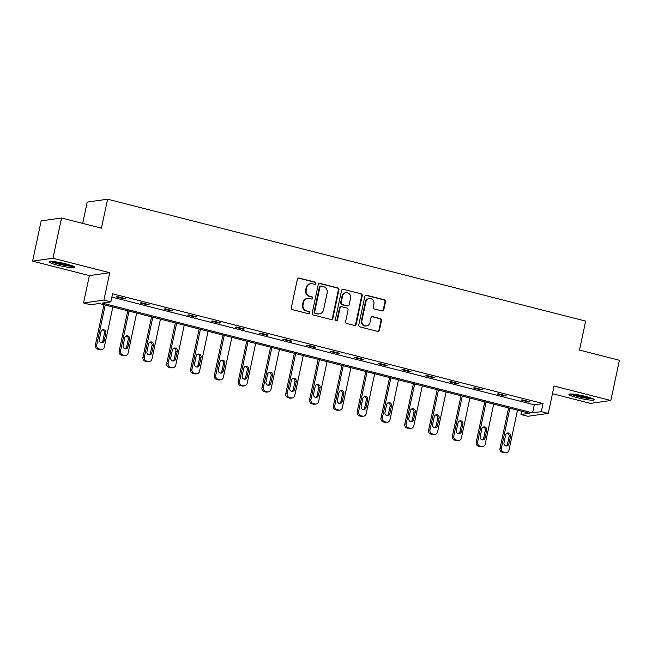 <?xml version="1.0" encoding="UTF-8"?>
<svg xmlns="http://www.w3.org/2000/svg" width="652" height="652" viewBox="0 0 652 652"><rect width="100%" height="100%" fill="white"/><g stroke="black" fill="none" stroke-linecap="round" stroke-linejoin="round"><path stroke-width="0.98" d="M315.927 283.498A1.141 1.076 81.9 0 0 315.112 282.129L299.195 278.07A1.63 1.532 81.9 0 0 297.361 279.268L291.314 307.711A1.63 1.532 81.9 0 0 292.479 309.667L308.396 313.726A1.141 1.076 81.9 0 0 309.676 312.887A1.141 1.076 81.9 0 0 308.861 311.517L306.807 310.996A5.208 4.906 81.9 0 1 303.082 304.712L303.587 302.341A5.208 4.906 81.9 0 1 309.455 298.51L311.517 299.032A1.141 1.076 81.9 0 0 312.797 298.192A1.141 1.076 81.9 0 0 311.982 296.823L309.928 296.301A5.208 4.906 81.9 0 1 306.212 290.018L306.709 287.646A5.208 4.906 81.9 0 1 312.577 283.816L314.639 284.337A1.141 1.076 81.9 0 0 315.927 283.498M314.753 284.362A1.141 1.076 81.9 0 0 314.557 282.21L298.649 278.151A1.63 1.532 81.9 0 0 298.363 278.102M308.51 313.751A1.141 1.076 81.9 0 0 308.315 311.599L306.807 310.996M311.632 299.056A1.141 1.076 81.9 0 0 311.436 296.904L309.928 296.301M577.289 397.696A12.934 1.565 12 0 1 568.935 394.395A12.934 1.565 12 0 1 585.879 396.473A12.934 1.565 12 0 1 594.233 399.774A12.934 1.565 12 0 1 577.289 397.696M57.563 265.16A12.934 1.565 12 0 1 49.21 261.859A12.934 1.565 12 0 1 66.154 263.938A12.934 1.565 12 0 1 74.507 267.238A12.934 1.565 12 0 1 57.563 265.16M32.6 261.126L41.157 220.889L61.524 217.996L52.975 258.241L32.6 261.126L89.365 275.609L83.546 302.968L103.921 300.083L110.864 301.852L102.136 303.09L532.594 412.863L541.323 411.624L548.267 413.392L527.892 416.286L520.948 414.509L529.677 413.278L99.218 303.506L90.489 304.745L83.546 302.968M552.456 393.702L590.476 403.392L610.842 400.507L554.086 386.033L548.267 413.392M61.524 217.996L101.427 228.176L107.588 199.202L585.659 321.11L579.498 350.083L619.4 360.263L610.842 400.507M381.974 310.922A1.63 1.532 81.9 0 0 383.808 309.724L385.503 301.746A1.63 1.532 81.9 0 0 384.346 299.781L366.668 295.274A1.63 1.532 81.9 0 0 364.835 296.473L358.796 324.916A1.63 1.532 81.9 0 0 359.953 326.88L377.63 331.387A1.63 1.532 81.9 0 0 379.464 330.189L381.51 320.548A1.63 1.532 81.9 0 0 380.344 318.583L372.781 316.66A1.63 1.532 81.9 0 0 370.947 317.858L369.937 322.634A4.352 4.099 81.9 0 1 366.538 325.927A4.352 4.099 81.9 0 1 361.925 320.588L365.902 301.868A4.352 4.099 81.9 0 1 369.293 298.583A4.352 4.099 81.9 0 1 373.914 303.913L373.254 307.035A1.63 1.532 81.9 0 0 374.411 308.991L381.974 310.922M89.365 275.609L109.74 272.715L52.975 258.241M109.74 272.715L103.921 300.083M111.875 297.092L534.306 404.81L543.034 403.572L112.576 293.799L110.864 301.852M543.034 403.572L541.323 411.624M338.926 289.871A1.63 1.532 81.9 0 0 337.76 287.907L320.091 283.4A1.63 1.532 81.9 0 0 318.257 284.598L312.21 313.033A1.63 1.532 81.9 0 0 313.376 314.998L331.045 319.504A1.63 1.532 81.9 0 0 332.879 318.306L338.926 289.871L338.372 289.944A1.63 1.532 81.9 0 0 337.214 287.98L319.537 283.473A1.63 1.532 81.9 0 0 319.252 283.433M343.384 289.341L361.053 293.848A1.63 1.532 81.9 0 1 362.219 295.804L356.171 324.248A1.63 1.532 81.9 0 1 354.338 325.446L346.774 323.514A1.63 1.532 81.9 0 1 345.609 321.558L348.062 310.018A1.63 1.532 81.9 0 0 346.905 308.062L341.884 306.782A1.63 1.532 81.9 0 0 340.051 307.98L337.5 319.985A1.141 1.076 81.9 0 1 336.611 320.849A1.141 1.076 81.9 0 1 335.397 319.447L341.55 290.539A1.63 1.532 81.9 0 1 343.384 289.341L361.053 293.848M107.588 199.202L87.213 202.087L82.69 223.392M521.649 411.225L520.948 414.509M534.306 404.81L532.594 412.863M528.585 402.023L520.956 400.075L522.333 399.88L529.962 401.828L528.585 402.023L528.699 401.502M504.778 395.951L497.15 394.004L498.527 393.808L506.156 395.756L504.778 395.951L504.892 395.43M480.98 389.88L473.344 387.932L474.721 387.736L482.358 389.684L480.98 389.88L481.086 389.366M457.174 383.808L449.546 381.868L450.923 381.673L458.552 383.612L457.174 383.808L457.28 383.294M433.368 377.736L425.74 375.796L427.117 375.601L434.745 377.541L433.368 377.736L433.482 377.223M409.562 371.673L401.934 369.725L403.311 369.529L410.939 371.477L409.562 371.673L409.676 371.151M385.764 365.601L378.127 363.653L379.505 363.457L387.133 365.405L385.764 365.601L385.87 365.079M361.958 359.529L354.329 357.581L355.707 357.386L363.335 359.333L361.958 359.529L362.064 359.007M338.152 353.457L330.523 351.51L331.901 351.314L339.529 353.262L338.152 353.457L338.266 352.944M314.345 347.386L306.717 345.446L308.094 345.25L315.723 347.19L314.345 347.386L314.46 346.872M290.547 341.314L282.911 339.374L284.288 339.179L291.917 341.126L290.547 341.314L290.653 340.8M266.741 335.25L259.113 333.302L260.49 333.107L268.119 335.055L266.741 335.25L266.847 334.729M242.935 329.178L235.307 327.231L236.684 327.035L244.313 328.983L242.935 329.178L243.049 328.657M219.129 323.107L211.501 321.159L212.878 320.963L220.506 322.911L219.129 323.107L219.243 322.585M195.331 317.035L187.695 315.087L189.072 314.892L196.7 316.839L195.331 317.035L195.437 316.522M171.525 310.963L163.896 309.024L165.274 308.828L172.902 310.768L171.525 310.963L171.631 310.45M147.719 304.892L140.09 302.952L141.468 302.756L149.096 304.704L147.719 304.892L147.833 304.378M123.913 298.828L116.284 296.88L117.662 296.684L125.29 298.632L123.913 298.828L124.027 298.306M310.776 283.718L310.222 283.791A5.208 4.906 81.9 0 0 306.163 287.728L306.709 287.646M309.374 296.375A5.208 4.906 81.9 0 1 305.658 290.099L306.163 287.728M307.654 298.412L307.1 298.486A5.208 4.906 81.9 0 0 303.041 302.422L303.587 302.341M306.253 311.069A5.208 4.906 81.9 0 1 302.536 304.794L303.041 302.422M331.33 319.553A1.63 1.532 81.9 0 0 332.333 318.388L338.372 289.944M321.265 286.032A1.141 1.076 81.9 0 0 319.985 286.872L314.68 311.835A1.141 1.076 81.9 0 0 315.486 313.204L317.663 313.759A5.208 4.906 81.9 0 0 323.531 309.928L327.157 292.862A5.208 4.906 81.9 0 0 323.441 286.587L321.265 286.032M320.874 286.008L320.319 286.089A1.141 1.076 81.9 0 0 319.431 286.945L319.985 286.872M319.472 313.865L318.918 313.938A5.208 4.906 81.9 0 1 317.108 313.84L314.94 313.286A1.141 1.076 81.9 0 1 314.125 311.909L319.431 286.945M354.623 325.487A1.63 1.532 81.9 0 0 355.617 324.329L361.664 295.886A1.63 1.532 81.9 0 0 360.507 293.922M341.322 306.75L340.768 306.823A1.63 1.532 81.9 0 0 339.496 308.054L336.945 320.067L337.5 319.985M336.326 320.849A1.141 1.076 81.9 0 0 336.945 320.067M350.605 298.054A4.352 4.099 81.9 0 0 345.992 292.724A4.352 4.099 81.9 0 0 342.593 296.008L341.192 302.601A1.63 1.532 81.9 0 0 342.357 304.565L347.369 305.845A1.63 1.532 81.9 0 0 349.203 304.647L350.605 298.054M345.992 292.724L345.438 292.797A4.352 4.099 81.9 0 0 342.039 296.089L342.593 296.008M347.932 305.878L347.386 305.959A1.63 1.532 81.9 0 1 346.823 305.927L341.803 304.647A1.63 1.532 81.9 0 1 340.637 302.683L342.039 296.089M369.293 298.583L368.747 298.657A4.352 4.099 81.9 0 0 365.348 301.949L365.902 301.868M366.538 325.927L365.992 326A4.352 4.099 81.9 0 1 361.371 320.67L365.348 301.949M377.915 331.428A1.63 1.532 81.9 0 0 378.91 330.262L380.955 320.629A1.63 1.532 81.9 0 0 379.798 318.665L372.235 316.733A1.63 1.532 81.9 0 0 371.95 316.693M382.259 310.963A1.63 1.532 81.9 0 0 383.262 309.806L384.957 301.827A1.63 1.532 81.9 0 0 383.792 299.863L366.122 295.356A1.63 1.532 81.9 0 0 365.837 295.315M103.937 304.704L95.347 345.152A3.317 3.121 -98.1 0 0 97.71 349.154L99.234 349.545A3.317 3.121 -98.1 0 0 100.384 349.602L101.761 349.407A3.317 3.121 81.9 0 0 104.353 346.905L112.837 306.978M101.761 349.407A3.317 3.121 81.9 0 1 100.612 349.35L99.088 348.959A3.317 3.121 81.9 0 1 96.716 344.957L105.208 305.03M101.435 342.756A2.649 2.502 81.9 0 0 102.829 340.955L104.475 333.229A2.649 2.502 81.9 0 0 102.364 329.985M104.206 340.76L105.852 333.033A2.649 2.502 81.9 0 0 103.032 329.782A2.649 2.502 81.9 0 0 100.97 331.786L99.324 339.513A2.649 2.502 81.9 0 0 102.136 342.765A2.649 2.502 81.9 0 0 104.206 340.76L102.829 340.955M127.743 310.776L119.145 351.224A3.317 3.121 -98.1 0 0 121.516 355.226L123.041 355.609A3.317 3.121 -98.1 0 0 124.19 355.674L125.567 355.479A3.317 3.121 81.9 0 0 128.151 352.976L136.643 313.05M125.567 355.479A3.317 3.121 81.9 0 1 124.418 355.413L122.894 355.03A3.317 3.121 81.9 0 1 120.522 351.029L129.014 311.102M125.241 348.828A2.649 2.502 81.9 0 0 126.635 347.027L128.281 339.301A2.649 2.502 81.9 0 0 126.17 336.057M128.012 346.831L129.65 339.105A2.649 2.502 81.9 0 0 126.838 335.853A2.649 2.502 81.9 0 0 124.768 337.858L123.13 345.584A2.649 2.502 81.9 0 0 125.942 348.836A2.649 2.502 81.9 0 0 128.012 346.831L126.635 347.027M151.549 316.848L142.951 357.296A3.317 3.121 -98.1 0 0 145.323 361.289L146.847 361.681A3.317 3.121 -98.1 0 0 147.996 361.746L149.373 361.55A3.317 3.121 81.9 0 0 151.957 359.048L160.441 319.113M149.373 361.55A3.317 3.121 81.9 0 1 148.224 361.485L146.692 361.102A3.317 3.121 81.9 0 1 144.328 357.1L152.812 317.174M149.047 354.9A2.649 2.502 81.9 0 0 150.441 353.099L152.079 345.373A2.649 2.502 81.9 0 0 149.968 342.129M151.818 352.903L153.456 345.177A2.649 2.502 81.9 0 0 150.645 341.925A2.649 2.502 81.9 0 0 148.575 343.93L146.936 351.656A2.649 2.502 81.9 0 0 149.748 354.908A2.649 2.502 81.9 0 0 151.818 352.903L150.441 353.099M50.563 261.46A12.853 1.557 -168 0 0 61.81 264.785A12.853 1.557 -168 0 0 73.44 266.326M72.445 265.886A11.19 1.361 12 0 1 61.85 264.59A11.19 1.361 12 0 1 51.647 261.468M54.76 261.737A10.359 1.255 -168 0 0 69.487 264.867M570.288 393.995A12.853 1.557 -168 0 0 581.535 397.321A12.853 1.557 -168 0 0 593.165 398.861M592.171 398.421A11.19 1.361 12 0 1 581.576 397.125A11.19 1.361 12 0 1 571.372 394.004M574.485 394.273A10.359 1.255 -168 0 0 589.212 397.402M175.355 322.919L166.757 363.368A3.317 3.121 -98.1 0 0 169.121 367.361L170.653 367.752A3.317 3.121 -98.1 0 0 171.802 367.818L173.179 367.622A3.317 3.121 81.9 0 0 175.763 365.12L184.247 325.185M173.179 367.622A3.317 3.121 81.9 0 1 172.022 367.557L170.498 367.166A3.317 3.121 81.9 0 1 168.135 363.172L176.619 323.245M172.845 360.972A2.649 2.502 81.9 0 0 174.247 359.17L175.885 351.436A2.649 2.502 81.9 0 0 173.774 348.201M175.616 358.975L177.262 351.249A2.649 2.502 81.9 0 0 174.451 347.997A2.649 2.502 81.9 0 0 172.381 350.002L170.734 357.728A2.649 2.502 81.9 0 0 173.554 360.972A2.649 2.502 81.9 0 0 175.616 358.975L174.247 359.17M199.153 328.991L190.563 369.44A3.317 3.121 -98.1 0 0 192.927 373.433L194.451 373.824A3.317 3.121 -98.1 0 0 195.6 373.889L196.977 373.694A3.317 3.121 81.9 0 0 199.569 371.184L208.053 331.257M196.977 373.694A3.317 3.121 81.9 0 1 195.828 373.629L194.304 373.237A3.317 3.121 81.9 0 1 191.932 369.244L200.425 329.309M196.651 367.043A2.649 2.502 81.9 0 0 198.045 365.234L199.691 357.508A2.649 2.502 81.9 0 0 197.58 354.264M199.422 365.038L201.069 357.312A2.649 2.502 81.9 0 0 198.249 354.069A2.649 2.502 81.9 0 0 196.187 356.073L194.54 363.8A2.649 2.502 81.9 0 0 197.352 367.043A2.649 2.502 81.9 0 0 199.422 365.038L198.045 365.234M222.96 335.063L214.361 375.503A3.317 3.121 -98.1 0 0 216.733 379.505L218.257 379.896A3.317 3.121 -98.1 0 0 219.406 379.961L220.783 379.766A3.317 3.121 81.9 0 0 223.367 377.255L231.859 337.328M220.783 379.766A3.317 3.121 81.9 0 1 219.634 379.7L218.11 379.309A3.317 3.121 81.9 0 1 215.739 375.316L224.231 335.381M220.457 373.107A2.649 2.502 81.9 0 0 221.851 371.306L223.497 363.58A2.649 2.502 81.9 0 0 221.387 360.336M223.228 371.11L224.875 363.384A2.649 2.502 81.9 0 0 222.055 360.14A2.649 2.502 81.9 0 0 219.985 362.137L218.347 369.863A2.649 2.502 81.9 0 0 221.158 373.115A2.649 2.502 81.9 0 0 223.228 371.11L221.851 371.306M246.766 341.126L238.167 381.575A3.317 3.121 -98.1 0 0 240.539 385.577L242.063 385.968A3.317 3.121 -98.1 0 0 243.212 386.025L244.59 385.829A3.317 3.121 81.9 0 0 247.173 383.327L255.665 343.4M244.59 385.829A3.317 3.121 81.9 0 1 243.44 385.772L241.908 385.381A3.317 3.121 81.9 0 1 239.545 381.379L248.029 341.452M244.264 379.179A2.649 2.502 81.9 0 0 245.657 377.378L247.295 369.651A2.649 2.502 81.9 0 0 245.185 366.408M247.035 377.182L248.673 369.456A2.649 2.502 81.9 0 0 245.861 366.204A2.649 2.502 81.9 0 0 243.791 368.209L242.153 375.935A2.649 2.502 81.9 0 0 244.965 379.187A2.649 2.502 81.9 0 0 247.035 377.182L245.657 377.378M270.572 347.198L261.974 387.647A3.317 3.121 -98.1 0 0 264.337 391.648L265.869 392.031A3.317 3.121 -98.1 0 0 267.018 392.096L268.396 391.901A3.317 3.121 81.9 0 0 270.979 389.399L279.463 349.472M268.396 391.901A3.317 3.121 81.9 0 1 267.238 391.836L265.714 391.453A3.317 3.121 81.9 0 1 263.351 387.451L271.835 347.524M268.062 385.25A2.649 2.502 81.9 0 0 269.463 383.449L271.102 375.723A2.649 2.502 81.9 0 0 268.991 372.479M270.841 383.254L272.479 375.528A2.649 2.502 81.9 0 0 269.667 372.276A2.649 2.502 81.9 0 0 267.597 374.281L265.951 382.007A2.649 2.502 81.9 0 0 268.771 385.259A2.649 2.502 81.9 0 0 270.841 383.254L269.463 383.449M294.37 353.27L285.78 393.718A3.317 3.121 -98.1 0 0 288.143 397.712L289.667 398.103A3.317 3.121 -98.1 0 0 290.816 398.168L292.194 397.973A3.317 3.121 81.9 0 0 294.785 395.471L303.27 355.536M292.194 397.973A3.317 3.121 81.9 0 1 291.045 397.907L289.521 397.524A3.317 3.121 81.9 0 1 287.149 393.523L295.641 353.596M291.868 391.322A2.649 2.502 81.9 0 0 293.261 389.521L294.908 381.795A2.649 2.502 81.9 0 0 292.797 378.551M294.639 389.325L296.285 381.599A2.649 2.502 81.9 0 0 293.473 378.347A2.649 2.502 81.9 0 0 291.403 380.352L289.757 388.079A2.649 2.502 81.9 0 0 292.569 391.33A2.649 2.502 81.9 0 0 294.639 389.325L293.261 389.521M318.176 359.342L309.578 399.79A3.317 3.121 -98.1 0 0 311.949 403.784L313.473 404.175A3.317 3.121 -98.1 0 0 314.623 404.24L316 404.044A3.317 3.121 81.9 0 0 318.583 401.542L327.076 361.607M316 404.044A3.317 3.121 81.9 0 1 314.851 403.979L313.327 403.588A3.317 3.121 81.9 0 1 310.955 399.594L319.447 359.659M315.674 397.394A2.649 2.502 81.9 0 0 317.068 395.585L318.714 387.858A2.649 2.502 81.9 0 0 316.603 384.623M318.445 395.397L320.091 387.663A2.649 2.502 81.9 0 0 317.271 384.419A2.649 2.502 81.9 0 0 315.201 386.424L313.563 394.15A2.649 2.502 81.9 0 0 316.375 397.394A2.649 2.502 81.9 0 0 318.445 395.397L317.068 395.585M341.982 365.413L333.384 405.862A3.317 3.121 -98.1 0 0 335.756 409.855L337.28 410.247A3.317 3.121 -98.1 0 0 338.429 410.312L339.806 410.116A3.317 3.121 81.9 0 0 342.39 407.606L350.882 367.679M339.806 410.116A3.317 3.121 81.9 0 1 338.657 410.051L337.133 409.66A3.317 3.121 81.9 0 1 334.761 405.666L343.245 365.731M339.48 403.458A2.649 2.502 81.9 0 0 340.874 401.656L342.512 393.93A2.649 2.502 81.9 0 0 340.401 390.687M342.251 401.461L343.889 393.735A2.649 2.502 81.9 0 0 341.077 390.491A2.649 2.502 81.9 0 0 339.007 392.496L337.369 400.222A2.649 2.502 81.9 0 0 340.181 403.466A2.649 2.502 81.9 0 0 342.251 401.461L340.874 401.656M365.788 371.485L357.19 411.925A3.317 3.121 -98.1 0 0 359.554 415.927L361.086 416.318A3.317 3.121 -98.1 0 0 362.235 416.375L363.612 416.188A3.317 3.121 81.9 0 0 366.196 413.678L374.68 373.751M363.612 416.188A3.317 3.121 81.9 0 1 362.455 416.123L360.931 415.731A3.317 3.121 81.9 0 1 358.567 411.73L367.052 371.803M363.278 409.529A2.649 2.502 81.9 0 0 364.68 407.728L366.318 400.002A2.649 2.502 81.9 0 0 364.207 396.758M366.057 407.533L367.695 399.806A2.649 2.502 81.9 0 0 364.884 396.563A2.649 2.502 81.9 0 0 362.814 398.559L361.167 406.286A2.649 2.502 81.9 0 0 363.987 409.537A2.649 2.502 81.9 0 0 366.057 407.533L364.68 407.728M389.594 377.549L380.996 417.997A3.317 3.121 -98.1 0 0 383.36 421.999L384.884 422.39A3.317 3.121 -98.1 0 0 386.033 422.447L387.41 422.251A3.317 3.121 81.9 0 0 390.002 419.749L398.486 379.823M387.41 422.251A3.317 3.121 81.9 0 1 386.261 422.194L384.737 421.803A3.317 3.121 81.9 0 1 382.374 417.802L390.858 377.875M387.084 415.601A2.649 2.502 81.9 0 0 388.478 413.8L390.124 406.074A2.649 2.502 81.9 0 0 388.013 402.83M389.855 413.604L391.502 405.878A2.649 2.502 81.9 0 0 388.69 402.626A2.649 2.502 81.9 0 0 386.62 404.631L384.973 412.357A2.649 2.502 81.9 0 0 387.785 415.609A2.649 2.502 81.9 0 0 389.855 413.604L388.478 413.8M413.392 383.62L404.794 424.069A3.317 3.121 -98.1 0 0 407.166 428.071L408.69 428.454A3.317 3.121 -98.1 0 0 409.839 428.519L411.216 428.323A3.317 3.121 81.9 0 0 413.8 425.821L422.292 385.894M411.216 428.323A3.317 3.121 81.9 0 1 410.067 428.258L408.543 427.875A3.317 3.121 81.9 0 1 406.172 423.873L414.664 383.947M410.89 421.673A2.649 2.502 81.9 0 0 412.284 419.872L413.93 412.145A2.649 2.502 81.9 0 0 411.82 408.902M413.661 419.676L415.308 411.95A2.649 2.502 81.9 0 0 412.488 408.698A2.649 2.502 81.9 0 0 410.418 410.703L408.78 418.429A2.649 2.502 81.9 0 0 411.591 421.681A2.649 2.502 81.9 0 0 413.661 419.676L412.284 419.872M437.199 389.692L428.6 430.141A3.317 3.121 -98.1 0 0 430.972 434.134L432.496 434.525A3.317 3.121 -98.1 0 0 433.645 434.591L435.023 434.395A3.317 3.121 81.9 0 0 437.606 431.893L446.098 391.958M435.023 434.395A3.317 3.121 81.9 0 1 433.873 434.33L432.349 433.939A3.317 3.121 81.9 0 1 429.978 429.945L438.462 390.018M434.697 427.745A2.649 2.502 81.9 0 0 436.09 425.943L437.728 418.217A2.649 2.502 81.9 0 0 435.617 414.974M437.468 425.748L439.106 418.022A2.649 2.502 81.9 0 0 436.294 414.77A2.649 2.502 81.9 0 0 434.224 416.775L432.586 424.501A2.649 2.502 81.9 0 0 435.397 427.753A2.649 2.502 81.9 0 0 437.468 425.748L436.09 425.943M461.005 395.764L452.406 436.212A3.317 3.121 -98.1 0 0 454.77 440.206L456.302 440.597A3.317 3.121 -98.1 0 0 457.451 440.662L458.829 440.467A3.317 3.121 81.9 0 0 461.412 437.965L469.896 398.03M458.829 440.467A3.317 3.121 81.9 0 1 457.68 440.402L456.147 440.01A3.317 3.121 81.9 0 1 453.784 436.017L462.268 396.082M458.495 433.816A2.649 2.502 81.9 0 0 459.896 432.007L461.534 424.281A2.649 2.502 81.9 0 0 459.424 421.045M461.274 431.82L462.912 424.085A2.649 2.502 81.9 0 0 460.1 420.842A2.649 2.502 81.9 0 0 458.03 422.846L456.384 430.573A2.649 2.502 81.9 0 0 459.204 433.816A2.649 2.502 81.9 0 0 461.274 431.82L459.896 432.007M484.811 401.836L476.213 442.284A3.317 3.121 -98.1 0 0 478.576 446.278L480.1 446.669A3.317 3.121 -98.1 0 0 481.249 446.734L482.627 446.538A3.317 3.121 81.9 0 0 485.218 444.028L493.703 404.101M482.627 446.538A3.317 3.121 81.9 0 1 481.478 446.473L479.953 446.082A3.317 3.121 81.9 0 1 477.59 442.089L486.074 402.154M482.301 439.88A2.649 2.502 81.9 0 0 483.694 438.079L485.341 430.353A2.649 2.502 81.9 0 0 483.23 427.109M485.072 437.883L486.718 430.157A2.649 2.502 81.9 0 0 483.906 426.913A2.649 2.502 81.9 0 0 481.836 428.918L480.19 436.644A2.649 2.502 81.9 0 0 483.002 439.888A2.649 2.502 81.9 0 0 485.072 437.883L483.694 438.079M508.609 407.899L500.011 448.348A3.317 3.121 -98.1 0 0 502.382 452.349L503.906 452.741A3.317 3.121 -98.1 0 0 505.055 452.798L506.433 452.61A3.317 3.121 81.9 0 0 509.016 450.1L517.509 410.173M506.433 452.61A3.317 3.121 81.9 0 1 505.284 452.545L503.76 452.154A3.317 3.121 81.9 0 1 501.388 448.152L509.88 408.225M506.107 445.952A2.649 2.502 81.9 0 0 507.5 444.151L509.147 436.424A2.649 2.502 81.9 0 0 507.036 433.181M508.878 443.955L510.524 436.229A2.649 2.502 81.9 0 0 507.704 432.977A2.649 2.502 81.9 0 0 505.634 434.982L503.996 442.708A2.649 2.502 81.9 0 0 506.808 445.96A2.649 2.502 81.9 0 0 508.878 443.955L507.5 444.151M314.557 282.21L315.112 282.129M308.315 311.599L308.861 311.517M311.436 296.904L311.982 296.823M305.658 290.099L306.212 290.018M302.536 304.794L303.082 304.712M298.649 278.151L299.195 278.07M332.333 318.388L332.879 318.306M319.537 283.473L320.091 283.4M337.214 287.98L337.76 287.907M314.125 311.909L314.68 311.835M314.94 313.286L315.486 313.204M317.108 313.84L317.663 313.759M361.664 295.886L362.219 295.804M355.617 324.329L356.171 324.248M339.496 308.054L340.051 307.98M340.637 302.683L341.192 302.601M341.803 304.647L342.357 304.565M346.823 305.927L347.369 305.845M361.371 320.67L361.925 320.588M372.235 316.733L372.781 316.66M379.798 318.665L380.344 318.583M380.955 320.629L381.51 320.548M378.91 330.262L379.464 330.189M366.122 295.356L366.668 295.274M383.792 299.863L384.346 299.781M384.957 301.827L385.503 301.746M383.262 309.806L383.808 309.724M96.716 344.957L95.347 345.152M99.088 348.959L97.71 349.154M100.612 349.35L99.234 349.545M104.475 333.229L105.852 333.033M120.522 351.029L119.145 351.224M122.894 355.03L121.516 355.226M124.418 355.413L123.041 355.609M128.281 339.301L129.65 339.105M144.328 357.1L142.951 357.296M146.692 361.102L145.323 361.289M148.224 361.485L146.847 361.681M152.079 345.373L153.456 345.177M168.135 363.172L166.757 363.368M170.498 367.166L169.121 367.361M172.022 367.557L170.653 367.752M175.885 351.436L177.262 351.249M191.932 369.244L190.563 369.44M194.304 373.237L192.927 373.433M195.828 373.629L194.451 373.824M199.691 357.508L201.069 357.312M215.739 375.316L214.361 375.503M218.11 379.309L216.733 379.505M219.634 379.7L218.257 379.896M223.497 363.58L224.875 363.384M239.545 381.379L238.167 381.575M241.908 385.381L240.539 385.577M243.44 385.772L242.063 385.968M247.295 369.651L248.673 369.456M263.351 387.451L261.974 387.647M265.714 391.453L264.337 391.648M267.238 391.836L265.869 392.031M271.102 375.723L272.479 375.528M287.149 393.523L285.78 393.718M289.521 397.524L288.143 397.712M291.045 397.907L289.667 398.103M294.908 381.795L296.285 381.599M310.955 399.594L309.578 399.79M313.327 403.588L311.949 403.784M314.851 403.979L313.473 404.175M318.714 387.858L320.091 387.663M334.761 405.666L333.384 405.862M337.133 409.66L335.756 409.855M338.657 410.051L337.28 410.247M342.512 393.93L343.889 393.735M358.567 411.73L357.19 411.925M360.931 415.731L359.554 415.927M362.455 416.123L361.086 416.318M366.318 400.002L367.695 399.806M382.374 417.802L380.996 417.997M384.737 421.803L383.36 421.999M386.261 422.194L384.884 422.39M390.124 406.074L391.502 405.878M406.172 423.873L404.794 424.069M408.543 427.875L407.166 428.071M410.067 428.258L408.69 428.454M413.93 412.145L415.308 411.95M429.978 429.945L428.6 430.141M432.349 433.939L430.972 434.134M433.873 434.33L432.496 434.525M437.728 418.217L439.106 418.022M453.784 436.017L452.406 436.212M456.147 440.01L454.77 440.206M457.68 440.402L456.302 440.597M461.534 424.281L462.912 424.085M477.59 442.089L476.213 442.284M479.953 446.082L478.576 446.278M481.478 446.473L480.1 446.669M485.341 430.353L486.718 430.157M501.388 448.152L500.011 448.348M503.76 452.154L502.382 452.349M505.284 452.545L503.906 452.741M509.147 436.424L510.524 436.229"/></g></svg>
